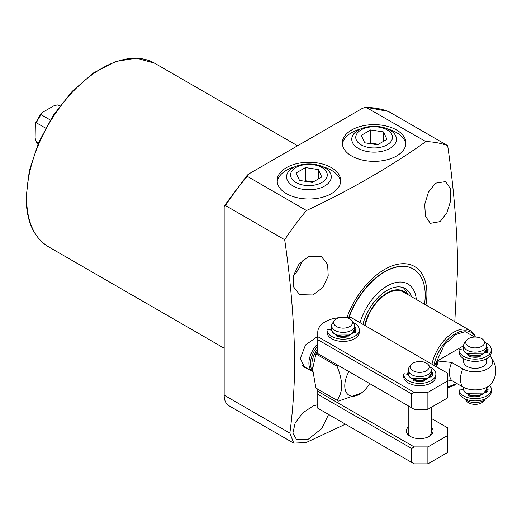 <?xml version="1.0" encoding="UTF-8"?>
<svg xmlns="http://www.w3.org/2000/svg" width="522" height="522" viewBox="0 0 522 522"><rect width="100%" height="100%" fill="white"/><g stroke="black" fill="none" stroke-linecap="round" stroke-linejoin="round"><path stroke-width="0.78" d="M308.424 256.57L321.545 256.739L327.633 264.419L328.214 275.994L322.733 287.57L313.043 294.989L299.648 294.662L293.723 287.074L293.462 275.649L299.002 264.145L308.424 256.57M435.55 183.176L445.657 181.604L450.408 188.703L450.799 200.35L446.936 212.63L440.17 221.596L430.343 223.331L425.417 216.141L424.712 204.37L428.49 192.057L435.55 183.176M346.96 317.487A59.926 34.596 -60 0 1 394.619 265.046A59.926 34.596 -60 0 1 426.918 293.925A59.926 34.596 -60 0 1 425.926 305.024M425.861 141.599L365.909 107.245L362.477 108.315L248.844 173.917L247.376 175.059L247.278 176.325L306.499 210.516C350.406 189.923 390.195 166.949 425.861 141.599A182.087 105.124 -60 0 1 447.667 145.638C453.716 187.183 457.063 227.488 457.716 266.546L454.799 321.696M306.499 210.516A182.087 105.124 120 0 0 284.692 239.735L225.471 205.544A182.087 105.124 -60 0 1 247.278 176.325M345.453 424.171L306.173 442.519L293.769 443.152L289.873 433.11C292.946 409.914 294.565 385.758 294.734 360.637C294.088 321.611 290.741 281.306 284.692 239.735M307.621 368.669L304.887 367.618L300.267 358.562L305.52 344.957L317.781 336.357M351.619 155.98A31.809 18.361 180 0 1 342.301 142.995A31.809 18.361 180 0 1 361.935 126.03A31.809 18.361 180 0 1 396.603 130.011A31.809 18.361 180 0 1 405.914 142.995A31.809 18.361 180 0 1 386.28 159.96A31.809 18.361 180 0 1 351.619 155.98M405.835 144.313A31.809 18.361 0 0 0 396.603 132.647A31.809 18.361 0 0 0 387.95 129.097M360.271 129.097A31.809 18.361 0 0 0 342.386 144.313M286.428 193.623A31.809 18.361 180 0 1 277.11 180.638A31.809 18.361 180 0 1 296.744 163.667A31.809 18.361 180 0 1 331.411 167.647A31.809 18.361 180 0 1 340.722 180.638A31.809 18.361 180 0 1 321.089 197.603A31.809 18.361 180 0 1 286.428 193.623M340.644 181.95A31.809 18.361 0 0 0 331.411 170.283A31.809 18.361 0 0 0 322.753 166.733M295.08 166.733A31.809 18.361 0 0 0 277.195 181.95M304.098 367.11A18.903 10.91 120 0 0 305.683 367.547M293.423 275.838A21.898 12.639 120 0 0 302.134 260.752M328.606 414.442L321.793 428.51L308.424 439.113L296.64 439.713L292.875 433.188L295.152 423.074L302.688 412.915L313.043 406.025L317.781 404.648M302.603 365.707A18.44 10.649 120 0 0 303.282 366.163L312.698 371.599A18.44 10.649 -60 0 1 308.92 363.181A18.44 10.649 -60 0 1 317.781 343.802M312.652 370.666A17.976 10.381 -60 0 1 310.459 363.697A17.976 10.381 -60 0 1 317.781 346.171M315.914 388.048A31.118 17.963 120 0 0 316.652 388.518L337.714 400.681A31.118 17.963 120 0 1 336.977 400.211L315.914 388.048L312.619 369.08L315.914 353.916A31.118 17.963 120 0 1 317.428 351.286L317.781 351.489M369.648 383.566A20.743 11.973 -60 0 1 362.549 392.055A20.743 11.973 -60 0 1 344.774 385.765A20.743 11.973 -60 0 1 348.911 371.592M337.551 365.035A31.118 17.963 120 0 0 336.977 366.079L315.914 353.916M336.977 400.211C339.835 396.674 341.434 391.905 341.773 385.915C341.453 379.598 339.855 372.989 336.977 366.079M337.714 400.681A31.118 17.963 120 0 0 338.491 401.085L361.289 393.099L362.549 392.055M348.709 317.487A57.159 33.003 -60 0 1 413.117 268.889L413.372 269.032A57.159 33.003 -60 0 1 424.517 304.215M365.909 107.245L388.453 111.447L447.667 145.638M293.769 443.152L228.943 405.724A23.046 13.304 -60 0 1 224.173 395.174L224.173 206.745L224.408 205.753L225.471 205.544M349.009 317.487A57.159 33.003 -60 0 1 384.792 271.864A57.159 33.003 -60 0 1 413.372 269.032M365.146 325.637A32.266 18.629 -60 0 1 387.148 293.553A32.266 18.629 -60 0 1 403.284 291.955L470.1 330.53A32.266 18.629 -60 0 1 475.281 336.768L475.405 337.055M360.017 322.674A41.486 23.953 -60 0 1 387.148 286.023A41.486 23.953 -60 0 1 416.321 299.478M406.723 293.938A32.99 19.046 120 0 0 387.148 292.959A32.99 19.046 120 0 0 364.728 325.395M407.61 294.454L407.14 293.299A36.188 20.893 120 0 0 403.18 287.615M362.927 324.358A36.188 20.893 -60 0 1 387.148 290.349A36.188 20.893 -60 0 1 405.242 288.562A36.188 20.893 -60 0 1 411.473 296.679M60.017 105.757A21.898 12.639 120 0 0 57.805 105.059L59.717 106.155M431.962 364.212A32.266 18.629 -60 0 1 453.97 332.129A32.266 18.629 -60 0 1 470.1 330.53M486.68 358.594L486.68 361.674A11.523 6.655 180 0 1 479.568 367.821A11.523 6.655 180 0 1 467.007 366.379A11.523 6.655 180 0 1 463.634 361.674L463.634 358.594M50.321 120.014L41.107 114.696A21.898 12.639 120 0 0 36.416 122.82L45.629 128.138M38.328 143.204L36.031 141.749L38.511 143.896M60.402 105.973L57.309 104.896L53.727 105.907L42.582 112.341L41.088 113.496L41.107 114.696M38.132 143.661A21.898 12.639 120 0 1 36.416 142.101L35.118 138.141L35.365 123.407L41.088 113.496M36.416 122.82L35.365 123.407M436 366.542L437.266 360.97L463.634 345.747M437.266 360.97L451.661 362.438L462.746 368.839A17.546 10.133 0 0 0 485.408 369.896A17.546 10.133 0 0 0 490.863 357.159A17.546 10.133 0 0 0 489.747 356.05M490.863 357.159C497.538 366.19 497.538 375.22 490.863 384.257A17.546 10.133 180 0 1 462.746 386.906L451.661 380.505L447.452 380.023M451.661 362.438A20.743 11.973 120 0 0 451.661 380.505M482.981 353.962L467.17 353.864M483.307 400.628A11.523 6.655 0 0 0 485.656 398.671L483.731 401.15A9.396 5.422 0 0 1 468.515 402.775A9.396 5.422 0 0 1 466.577 401.15L464.658 398.671A11.523 6.655 0 0 0 467.007 400.628A11.523 6.655 0 0 0 483.307 400.628M483.731 340.266L485.675 342.771A11.523 6.655 180 0 1 486.68 345.492A11.523 6.655 180 0 1 483.307 350.197A11.523 6.655 180 0 1 467.007 350.197A11.523 6.655 180 0 1 463.634 345.492A11.523 6.655 180 0 1 464.639 342.771L466.577 340.266A9.396 5.422 180 0 1 481.799 338.641A9.396 5.422 180 0 1 483.731 340.266A9.396 5.422 180 0 1 480.481 346.947A9.396 5.422 180 0 1 468.515 346.314A9.396 5.422 180 0 1 466.577 340.266M478.517 356.239L471.196 356.056M478.765 396.067L470.792 395.813M486.21 392.263L486.119 391.095M427.564 378.424L411.76 378.326M428.321 364.728L430.265 367.24A11.523 6.655 180 0 1 431.27 369.954A11.523 6.655 180 0 1 427.89 374.659A11.523 6.655 180 0 1 415.336 376.101A11.523 6.655 180 0 1 408.217 369.954A11.523 6.655 180 0 1 409.222 367.24L411.166 364.728A9.396 5.422 180 0 1 413.098 363.11A9.396 5.422 180 0 1 428.321 364.728A9.396 5.422 180 0 1 426.389 370.777A9.396 5.422 180 0 1 414.416 371.41A9.396 5.422 180 0 1 411.166 364.728M423.231 380.668L415.577 380.453M350.967 334.197L335.157 334.106M351.724 320.508L353.662 323.014A11.523 6.655 180 0 1 354.666 325.728A11.523 6.655 180 0 1 351.293 330.433A11.523 6.655 180 0 1 338.732 331.875A11.523 6.655 180 0 1 331.62 325.728A11.523 6.655 180 0 1 332.625 323.014L334.569 320.508A9.396 5.422 180 0 1 336.501 318.883A9.396 5.422 180 0 1 351.724 320.508A9.396 5.422 180 0 1 349.786 326.557A9.396 5.422 180 0 1 337.819 327.19A9.396 5.422 180 0 1 334.569 320.508M346.628 336.442L338.98 336.227M408.217 372.44A13.37 7.719 -0 0 0 406.919 374.183M331.62 328.221A13.37 7.719 -0 0 0 330.315 329.956M414.2 392.348L317.781 336.683L317.781 339.692L411.597 393.856L414.2 392.348L427.89 392.348L427.89 409.287L414.2 409.287L411.597 407.78L411.597 393.856M345.623 317.487L351.032 317.487L447.452 373.152L447.452 381.06L427.89 392.348M317.781 336.683L317.781 332.129A25.363 14.642 180 0 1 340.063 317.598M447.452 381.06L447.452 397.992L427.89 409.287M411.597 407.78L317.781 353.622L317.781 339.692M408.217 427.016A13.37 7.719 0 0 0 410.292 436.385L410.292 436.385A13.37 7.719 0 0 0 429.195 436.385A13.37 7.719 0 0 0 431.27 427.016M408.217 405.835L408.217 432.431A11.523 6.655 0 0 0 410.99 436.764M414.2 446.923L317.781 391.259L317.781 394.267L411.597 448.431L414.2 446.923L427.89 446.923L427.89 463.862L414.2 463.862L411.597 462.355L411.597 448.431M431.27 418.39L447.452 427.727L447.452 435.635L427.89 446.923M317.781 389.171L317.781 391.259M447.452 435.635L447.452 452.574L427.89 463.862M428.497 436.764A11.523 6.655 0 0 0 431.27 432.431L431.27 407.336M411.597 462.355L317.781 408.197L317.781 394.267M430.011 366.907A16.136 9.318 180 0 1 435.877 374.098A16.136 9.318 180 0 1 419.799 383.409A16.136 9.318 180 0 1 403.61 374.157L403.61 374.157A0.646 0.372 180 0 1 404.419 373.798L408.308 374.398M403.61 376.414L403.61 374.157L403.61 376.414A16.136 9.318 -0 0 0 419.799 385.667A16.136 9.318 -0 0 0 435.877 376.355L435.877 374.098M429.867 376.819L430.389 376.962A1.109 0.639 -0 0 0 431.903 376.597A12.906 7.452 -0 0 0 432.653 374.098A12.906 7.452 -0 0 0 431.381 370.874A1.657 0.959 -0 0 0 431.27 370.757M413.607 379.337A1.657 0.959 -0 0 0 413.222 379.951A1.657 0.959 -0 0 0 414.168 380.812A12.906 7.452 -0 0 0 424.079 381.112A1.109 0.639 -0 0 0 424.81 380.512A1.109 0.639 -0 0 0 424.706 380.244L424.36 379.814M432.503 375.227A12.906 7.452 -0 0 0 431.381 373.132A1.657 0.959 -0 0 0 431.27 373.015M422.8 380.133L423.655 381.197M414.703 380.956L416.164 380.042M353.407 322.681A16.136 9.318 180 0 1 359.28 329.871A16.136 9.318 180 0 1 343.195 339.183A16.136 9.318 180 0 1 327.013 329.937A0.646 0.372 180 0 1 327.823 329.571L331.711 330.172M327.013 332.194L327.013 332.188A0.646 0.372 -0 0 0 327.013 332.194A16.136 9.318 -0 0 0 343.195 341.447A16.136 9.318 -0 0 0 359.28 332.129L359.28 329.871M353.27 332.599L353.792 332.736A1.109 0.639 -0 0 0 355.299 332.37A12.906 7.452 -0 0 0 356.05 329.871A12.906 7.452 -0 0 0 354.784 326.648A1.657 0.959 -0 0 0 354.666 326.531M337.01 335.111A1.657 0.959 -0 0 0 336.625 335.724A1.657 0.959 -0 0 0 337.564 336.592A12.906 7.452 -0 0 0 347.476 336.892A1.109 0.639 -0 0 0 348.213 336.285A1.109 0.639 -0 0 0 348.109 336.018L347.763 335.587M355.9 331A12.906 7.452 -0 0 0 354.784 328.906A1.657 0.959 -0 0 0 354.666 328.788M346.197 335.914L347.058 336.971M338.106 336.729L339.561 335.822M489.747 385.366A16.136 9.318 180 0 1 491.293 389.34A16.136 9.318 180 0 1 475.209 398.651A16.136 9.318 180 0 1 459.021 389.405A0.646 0.372 180 0 1 459.836 389.04L463.686 389.634M459.021 391.657L459.021 389.399A0.646 0.372 180 0 1 459.021 389.399L459.021 391.663A0.646 0.372 0 0 0 459.021 391.663L459.021 391.657A16.136 9.318 0 0 0 475.209 400.909A16.136 9.318 0 0 0 491.293 391.598L491.293 389.34M470.12 396.198L471.425 395.448M478.348 395.546L479.065 396.439M486.68 388.257A1.657 0.959 180 0 1 486.798 388.375A12.906 7.452 180 0 1 487.913 390.469M480.123 396.028L480.123 395.487A1.109 0.639 180 0 1 480.227 395.754A1.109 0.639 180 0 1 479.49 396.361A12.906 7.452 180 0 1 469.578 396.061A1.657 0.959 180 0 1 468.639 395.193A1.657 0.959 180 0 1 468.86 394.71M485.414 392.1L485.806 392.205A1.109 0.639 180 0 0 487.313 391.839A12.906 7.452 180 0 0 488.063 389.34A12.906 7.452 180 0 0 487.404 386.991M485.656 342.745A16.136 9.318 180 0 1 491.293 349.818A16.136 9.318 180 0 1 475.209 359.136A16.136 9.318 180 0 1 459.021 349.884A0.646 0.372 180 0 1 459.836 349.518L463.771 350.125M459.021 352.141L459.021 352.135A0.646 0.372 0 0 0 459.021 352.141A16.136 9.318 0 0 0 475.209 361.394A16.136 9.318 0 0 0 491.293 352.076L491.293 349.818M485.14 352.507L485.806 352.683A1.109 0.639 0 0 0 487.313 352.324A12.906 7.452 0 0 0 488.063 349.818A12.906 7.452 0 0 0 486.798 346.595A1.657 0.959 0 0 0 486.68 346.484M469.213 354.947L469.121 354.999A1.657 0.959 0 0 0 468.639 355.678A1.657 0.959 0 0 0 469.578 356.539A12.906 7.452 0 0 0 479.49 356.839A1.109 0.639 0 0 0 480.227 356.239A1.109 0.639 0 0 0 480.123 355.965L479.646 355.378M487.913 350.947A12.906 7.452 0 0 0 486.798 348.859A1.657 0.959 0 0 0 486.68 348.742M478.08 355.697L479.065 356.917M470.12 356.683L471.575 355.58M389.914 130.108A22.355 12.906 180 0 1 396.459 139.518A22.355 12.906 180 0 1 382.437 151.21A22.355 12.906 180 0 1 358.301 148.359A22.355 12.906 180 0 1 351.763 139.518A22.355 12.906 180 0 1 365.328 127.368A22.355 12.906 180 0 1 389.914 130.108M387.096 129.854A18.361 10.603 180 0 1 387.096 144.848A18.361 10.603 180 0 1 361.126 144.848A18.361 10.603 180 0 1 361.126 129.854A18.361 10.603 180 0 1 387.096 129.854M377.556 144.77L386.965 139.341L383.52 131.916L370.666 129.932L361.257 135.361L364.702 142.787L377.556 144.77M383.52 141.331L383.52 131.916M370.666 129.932L370.666 143.106L369.844 143.583M378.378 144.294L370.666 143.106M324.723 167.745A22.355 12.906 180 0 1 331.268 177.154A22.355 12.906 180 0 1 317.245 188.847A22.355 12.906 180 0 1 293.11 185.995A22.355 12.906 180 0 1 286.571 177.154A22.355 12.906 180 0 1 300.137 165.004A22.355 12.906 180 0 1 324.723 167.745M321.904 167.49A18.361 10.603 180 0 1 321.904 182.485A18.361 10.603 180 0 1 295.935 182.485A18.361 10.603 180 0 1 295.935 167.49A18.361 10.603 180 0 1 321.904 167.49M312.365 182.413L321.774 176.978L318.329 169.559L305.474 167.569L296.065 173.004L299.511 180.423L312.365 182.413M318.329 178.968L318.329 169.559M305.474 167.569L305.474 180.742L304.652 181.219M313.187 181.937L305.474 180.742M26.642 198.327A106.025 61.211 120 0 0 48.598 246.86C33.839 237.725 26.341 221.295 26.1 197.577L29.323 170.616L38.7 142.336L53.42 115.127L72.232 91.304L93.536 72.91L115.558 61.511L136.516 58.138L154.623 63.221A106.025 61.211 120 0 0 72.917 91.631A106.025 61.211 120 0 0 26.642 198.327M312.619 369.028A17.976 10.381 -60 0 1 311.875 364.513A17.976 10.381 -60 0 1 317.781 348.703M366.646 107.408A182.087 105.124 -60 0 1 388.453 111.447M224.173 395.174L289.873 433.11M456.835 383.487L447.452 387.096M434.676 365.778L444.32 344.794L455.602 334.589L465.148 331.659L474.739 337.062M433.886 365.322A31.203 18.016 -60 0 1 455.275 333.754A31.203 18.016 -60 0 1 475.34 337.055M455.275 384.707A31.203 18.016 -60 0 1 447.452 387.565M438.206 360.8A27.392 15.817 120 0 0 436.81 367.012M462.746 368.839A20.743 11.973 120 0 0 462.746 386.906M467.17 393.764L482.981 393.856M486.68 388.962L483.209 393.882C476.606 398.162 462.988 394.756 463.634 388.962A11.523 6.655 0 0 0 470.746 395.108A11.523 6.655 0 0 0 483.307 393.666A11.523 6.655 0 0 0 486.68 388.962L486.68 387.383M483.307 353.772A11.523 6.655 180 0 1 470.746 355.214A11.523 6.655 180 0 1 463.634 349.068C462.988 354.862 476.606 358.262 483.209 353.981L486.68 349.068A11.523 6.655 180 0 1 483.307 353.772M486.68 352.454A11.523 6.655 180 0 1 486.674 352.702L486.328 350.758M486.112 351.202L486.158 352.741M427.89 378.235A11.523 6.655 180 0 1 415.336 379.677A11.523 6.655 180 0 1 408.217 373.53C407.578 379.324 421.189 382.724 427.799 378.443L431.27 373.53A11.523 6.655 180 0 1 427.89 378.235M431.27 376.917A11.523 6.655 180 0 1 431.27 376.975L430.918 375.227M430.702 375.664L430.774 377.021M351.293 334.008A11.523 6.655 180 0 1 338.732 335.45A11.523 6.655 180 0 1 331.62 329.304C330.981 335.098 344.592 338.504 351.195 334.224L354.666 329.304A11.523 6.655 180 0 1 351.293 334.008M354.666 332.69A11.523 6.655 180 0 1 354.666 332.749L354.314 331M354.105 331.444L354.177 332.795M431.381 370.874L431.381 373.132M424.706 380.779L424.706 380.244M413.711 379.377L413.711 380.629M354.784 326.648L354.784 328.906M348.109 336.559L348.109 336.018M337.108 335.15L337.108 336.403M469.121 394.808L469.121 395.872M486.798 388.375L486.798 387.324M486.798 346.595L486.798 348.859M480.123 356.506L480.123 355.965M469.121 354.999L469.121 356.35M154.623 63.221L297.599 145.768M247.376 175.059L224.408 205.753M48.598 246.86L224.173 348.226M447.4 387.572L457.076 383.631M486.68 345.492L486.68 349.068M463.634 387.383L463.634 388.962M486.68 392.218L486.328 390.658M463.634 345.492L463.634 349.068M431.27 369.954L431.27 373.53M408.217 369.954L408.217 373.53M354.666 325.728L354.666 329.304M331.62 325.728L331.62 329.304"/></g></svg>
